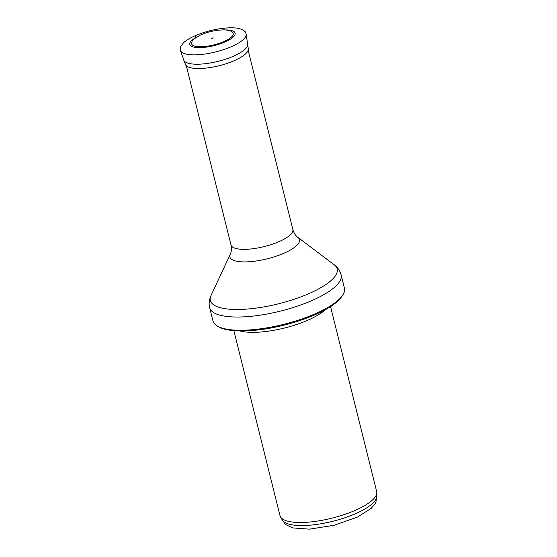 <?xml version="1.0" encoding="UTF-8"?>
<svg xmlns="http://www.w3.org/2000/svg" width="557" height="557" viewBox="0 0 557 557"><rect width="100%" height="100%" fill="white"/><g stroke="black" fill="none" stroke-linecap="round" stroke-linejoin="round"><path stroke-width="0.84" d="M330.538 306.545L376.671 491.546A49.817 14.997 166 0 1 376.804 492.827L376.692 496.482A48.821 14.698 166 0 1 358.583 512.287A48.821 14.698 166 0 1 282.295 520.015L280.477 516.84A49.817 14.997 166 0 1 279.997 515.65L233.87 330.642M376.804 492.827A49.817 14.997 166 0 1 358.325 508.952A49.817 14.997 166 0 1 280.477 516.84M325.26 309.692A49.817 14.997 166 0 1 310.917 318.806A49.817 14.997 166 0 1 240.011 330.949M319.495 311.836A67.745 20.4 166 0 1 214.849 324.16A67.745 20.4 166 0 1 212.976 320.95L209.676 307.722A67.745 20.4 166 0 0 248.868 316.508A67.745 20.4 166 0 0 316.195 298.608A67.745 20.4 166 0 0 341.149 274.942L344.442 288.171A67.745 20.4 166 0 1 344.296 291.882A67.745 20.4 166 0 1 319.495 311.836M211.604 38.043L213.38 37.967L211.228 38.503L211.604 38.043M232.917 32.828A21.424 6.447 166 0 1 213.965 44.894A21.424 6.447 166 0 1 191.573 43.14C192.903 40.703 189.84 41.225 199.977 35.3C206.828 31.993 214.918 30.169 224.255 29.827L228.481 30.28C231.197 31.108 232.673 31.958 232.917 32.828M297.877 237.407A35.864 10.799 166 0 1 286.277 252.168A35.864 10.799 166 0 1 246.925 261.874A35.864 10.799 166 0 1 230.257 254.264C231.489 251.673 231.74 248.575 230.995 244.969A31.881 9.601 166 0 0 249.439 249.104A31.881 9.601 166 0 0 281.118 240.68A31.881 9.601 166 0 0 292.864 229.54C293.901 233.077 295.572 235.702 297.877 237.407L334.242 264.812A65.357 19.683 166 0 1 313.104 291.715A65.357 19.683 166 0 1 241.39 309.407A65.357 19.683 166 0 1 211.019 295.537C209.133 299.77 208.687 303.837 209.676 307.722M225.989 29.911A23.373 7.039 166 0 1 230.034 39.394A23.373 7.039 166 0 1 197.199 47.582A23.373 7.039 166 0 1 196.315 37.312M246.159 34.068A33.866 10.2 166 0 1 215.712 51.905A33.866 10.2 166 0 1 180.461 50.443C180.064 50.088 180.106 48.884 180.586 46.83L183.364 42.924C185.655 40.765 188.886 38.691 193.077 36.692C201.168 32.919 210.149 30.252 220.029 28.699C231.19 27.119 237.289 27.92 240.039 28.79C247.399 31.728 245.4 33.211 246.159 34.068L248.318 48.967A32.403 9.754 166 0 1 219.159 65.712A32.403 9.754 166 0 1 185.551 64.619L187.187 68.135M247.774 43.933A33.044 9.949 166 0 1 218.066 61.34A33.044 9.949 166 0 1 183.664 59.919L185.551 64.619M195.215 36.511A28.268 8.515 166 0 1 195.57 36.344L195.215 36.511M282.023 519.535L285.511 524.506L292.669 527.911L309.518 529.15L334.137 525.265L357.552 517.042L371.241 508.318L374.965 503.89L375.961 501.954L376.706 495.925M214.849 324.16C218.741 327.941 225.536 330.134 235.242 330.747C244.669 331.359 255.566 330.621 267.931 328.546C286.681 325.26 303.642 320.08 318.827 312.992C333.051 306.35 341.545 299.311 344.296 291.882M334.242 264.812C337.89 267.666 340.195 271.043 341.149 274.942M230.257 254.264L211.019 295.537M292.864 229.54L248.15 50.221M230.995 244.969L186.282 65.642M248.318 48.967L248.519 52.845M180.461 50.443L183.664 59.919M213.38 37.967L211.228 38.503"/></g></svg>
